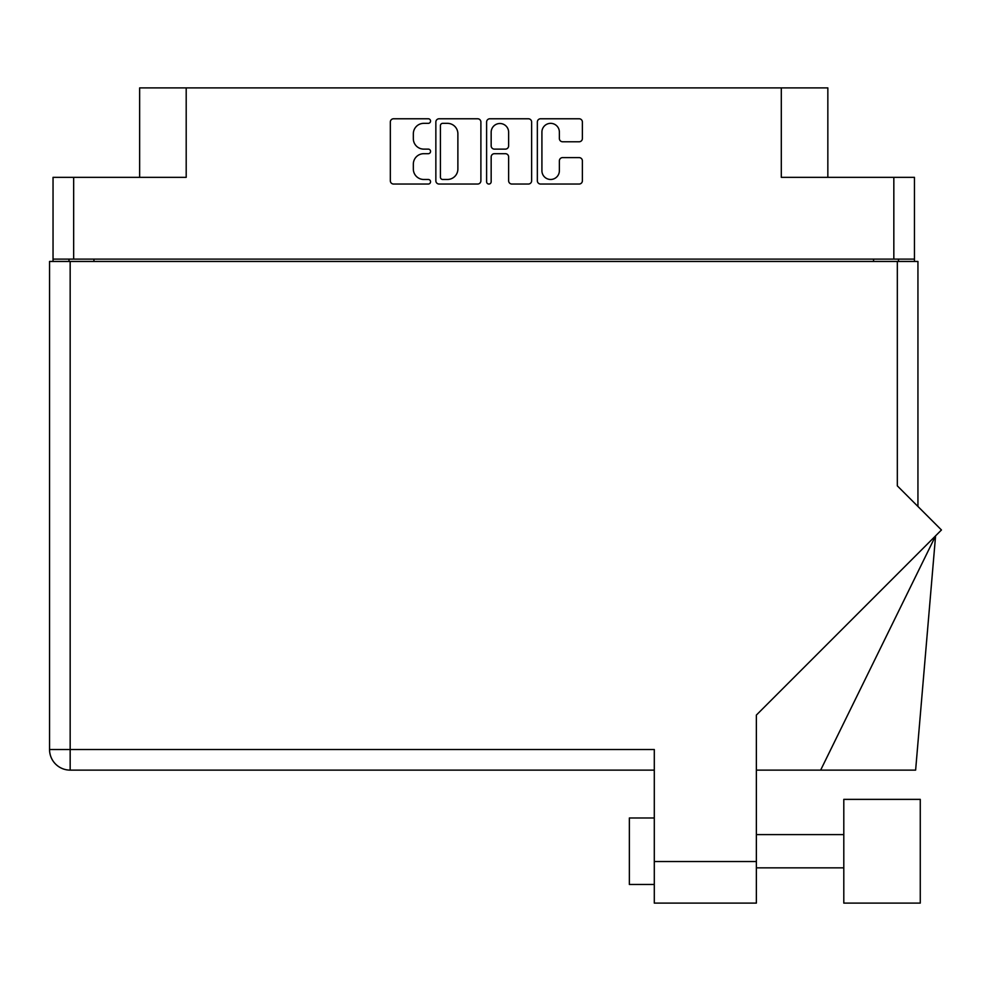 <?xml version="1.0" encoding="UTF-8"?>
<svg xmlns="http://www.w3.org/2000/svg" width="991" height="991" viewBox="0 0 991 991"><rect width="100%" height="100%" fill="white"/><g stroke="black" fill="none" stroke-linecap="round" stroke-linejoin="round"><path stroke-width="1.49" d="M541.916 170.737A8.733 8.733 0 0 0 550.649 179.47A8.733 8.733 0 0 0 559.37 170.737L559.37 160.864A3.258 3.258 0 0 1 562.64 157.606L579.116 157.606A3.258 3.258 0 0 1 582.386 160.864L582.386 180.771A3.258 3.258 0 0 1 579.116 184.041L540.615 184.041A3.258 3.258 0 0 1 537.345 180.771L537.345 122.029A3.258 3.258 0 0 1 540.615 118.771L579.116 118.771A3.258 3.258 0 0 1 582.386 122.029L582.386 138.517A3.258 3.258 0 0 1 579.116 141.775L562.64 141.775A3.258 3.258 0 0 1 559.37 138.517L559.37 132.063A8.733 8.733 0 0 0 550.649 123.342A8.733 8.733 0 0 0 541.916 132.063L541.916 170.737M488.885 184.041A2.279 2.279 0 0 0 491.164 181.749L491.164 156.95A3.258 3.258 0 0 1 494.435 153.692L505.36 153.692A3.258 3.258 0 0 1 508.631 156.95L508.631 180.771A3.258 3.258 0 0 0 511.889 184.041L528.376 184.041A3.258 3.258 0 0 0 531.634 180.771L531.634 122.029A3.258 3.258 0 0 0 528.376 118.771L489.864 118.771A3.258 3.258 0 0 0 486.606 122.029L486.606 181.749A2.279 2.279 0 0 0 488.885 184.041M914.445 261.451L914.445 177.339L914.445 259.122L53.043 259.122L53.043 177.339L53.043 261.451M480.895 180.771L480.895 122.029A3.258 3.258 0 0 0 477.625 118.771L439.124 118.771A3.258 3.258 0 0 0 435.854 122.029L435.854 180.771A3.258 3.258 0 0 0 439.124 184.041L477.625 184.041A3.258 3.258 0 0 0 480.895 180.771M423.776 123.342L428.273 123.342A2.279 2.279 0 0 0 430.552 121.051A2.279 2.279 0 0 0 428.273 118.771L393.6 118.771A3.258 3.258 0 0 0 390.33 122.029L390.33 180.771A3.258 3.258 0 0 0 393.6 184.041L428.273 184.041A2.279 2.279 0 0 0 430.552 181.749A2.279 2.279 0 0 0 428.273 179.47L423.776 179.47A10.443 10.443 0 0 1 413.334 169.027L413.334 164.134A10.443 10.443 0 0 1 423.776 153.692L428.273 153.692A2.279 2.279 0 0 0 430.552 151.4A2.279 2.279 0 0 0 428.273 149.121L423.776 149.121A10.443 10.443 0 0 1 413.334 138.678L413.334 133.785A10.443 10.443 0 0 1 423.776 123.342M53.043 177.339L186.197 177.339L186.197 87.902L827.844 87.902L827.844 177.339M781.304 87.902L781.304 177.339L914.445 177.339M139.644 177.339L139.644 87.902L186.197 87.902M68.998 261.451L68.998 259.122M442.704 123.342A2.279 2.279 0 0 0 440.425 125.622L440.425 177.178A2.279 2.279 0 0 0 442.704 179.47L447.436 179.47A10.443 10.443 0 0 0 457.879 169.027L457.879 133.785A10.443 10.443 0 0 0 447.436 123.342L442.704 123.342M508.631 132.224A8.733 8.733 0 0 0 499.898 123.503A8.733 8.733 0 0 0 491.164 132.224L491.164 145.85A3.258 3.258 0 0 0 494.435 149.121L505.36 149.121A3.258 3.258 0 0 0 508.631 145.85L508.631 132.224M898.49 259.122L898.49 261.451L898.49 259.122M843.799 799.365L843.799 903.098L920.267 903.098L920.267 799.365L843.799 799.365M654.295 884.48L629.359 884.48L629.359 817.984L654.295 817.984M897.326 261.451L897.326 485.863L941.45 529.974L756.368 715.068L756.368 903.098L654.295 903.098L654.295 749.506L70.163 749.506L70.163 261.451L917.939 261.451L917.939 506.475M49.55 261.451L49.55 749.506L49.55 261.451L70.163 261.451M654.295 770.118L70.163 770.118L70.163 749.506L49.55 749.506A20.613 20.613 0 0 0 70.163 770.118A20.613 20.613 0 0 1 49.55 749.506M820.647 770.118L935.578 535.858L915.622 770.118L756.368 770.118M73.656 177.339L73.656 259.122M893.832 259.122L893.832 177.339M873.554 261.451L873.554 259.122M93.934 259.122L93.934 261.451M654.295 861.538L756.368 861.538M843.799 867.856L756.368 867.856M843.799 834.608L756.368 834.608"/></g></svg>
